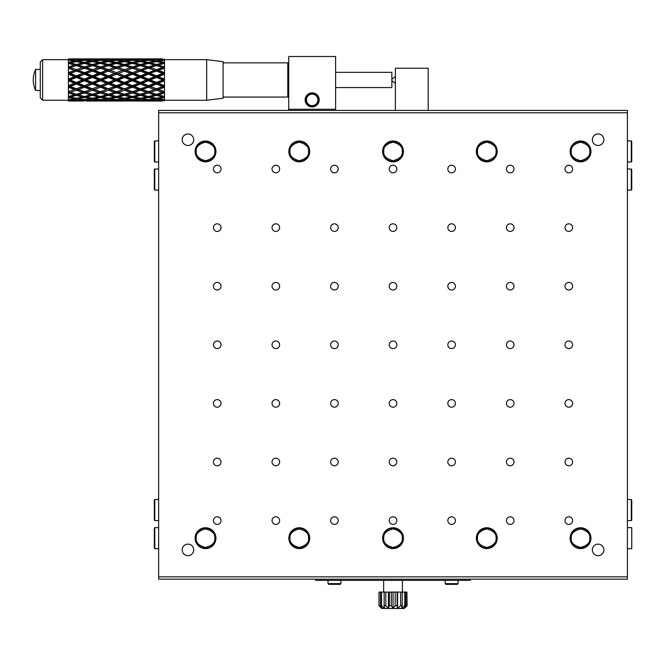 <?xml version="1.0" encoding="UTF-8"?>
<svg xmlns="http://www.w3.org/2000/svg" width="665" height="665" viewBox="0 0 665 665"><rect width="100%" height="100%" fill="white"/><g stroke="black" fill="none" stroke-linecap="round" stroke-linejoin="round"><path stroke-width="1" d="M288.726 110.423L288.726 56.517L335.609 56.517L335.609 110.423M320.605 579.19L320.605 580.362L315.684 580.362L315.684 579.19M470.379 579.19L470.379 580.362L320.605 580.362M335.609 109.251L288.726 109.251M312.168 92.842A7.032 7.032 0 0 1 318.261 103.391A7.032 7.032 0 0 1 306.075 103.391A7.032 7.032 0 0 1 312.168 92.842M158.644 169.018L154.779 169.018L154.779 190.115L158.76 190.115M627.294 190.115L631.285 190.115L631.285 169.018L631.75 169.484L631.75 189.641L631.285 190.115M158.644 499.498L154.779 499.498L154.779 520.595L158.644 520.595M627.411 520.595L631.285 520.595L631.285 499.498L631.75 499.964L631.75 520.121L631.285 520.595M327.986 580.362L327.986 583.646L340.879 583.646L340.172 584.344L328.693 584.344L327.986 583.646M445.184 580.362L445.184 583.646L458.069 583.646L457.37 584.344L445.882 584.344L445.184 583.646M312.168 93.424A6.442 6.442 0 0 1 317.745 103.1A6.442 6.442 0 0 1 306.582 103.1A6.442 6.442 0 0 1 312.168 93.424M154.779 190.115L154.313 189.641L154.313 169.484L154.779 169.018M154.779 520.595L154.313 520.121L154.313 499.964L154.779 499.498M312.168 94.131A5.744 5.744 0 0 1 317.139 102.743A5.744 5.744 0 0 1 307.197 102.743A5.744 5.744 0 0 1 312.168 94.131M378.984 605.674L378.984 592.083L378.984 605.674L381.776 608.483L382.333 608.483L380.471 605.674L381.51 605.674L384.669 608.483L397.603 608.483L400.646 605.674L402.25 605.674L401.394 608.483L404.794 605.674L405.775 605.674L403.73 608.483L407.088 605.674L404.278 608.483L397.603 608.483L397.138 605.674L395.176 605.674L395.176 592.083L397.138 592.083L397.138 605.674M379.225 605.674L382.333 608.483L384.669 608.483L384.137 605.674L385.783 605.674L388.451 608.483L389.341 605.674L391.311 605.674L393.032 608.483L395.176 605.674M400.646 605.674L400.646 592.083L402.25 592.083L402.25 605.674M404.794 605.674L404.794 592.083L405.775 592.083L405.775 605.674M406.913 605.674L406.913 592.083L407.088 605.674M384.137 605.674L384.137 592.083L385.783 592.083L385.783 605.674M380.471 605.674L380.471 592.083L381.51 592.083L381.51 605.674M158.644 112.767L158.644 576.846L627.411 576.846L627.411 112.767L158.644 112.767L158.644 110.423L627.411 110.423L627.411 112.767M590.969 151.437A10.432 10.432 0 0 1 575.325 160.473A10.432 10.432 0 0 1 575.325 142.401A10.432 10.432 0 0 1 590.969 151.437M215.95 538.176A10.432 10.432 0 0 1 200.306 547.204A10.432 10.432 0 0 1 200.306 529.14A10.432 10.432 0 0 1 215.95 538.176M215.95 151.437A10.432 10.432 0 0 1 200.306 160.473A10.432 10.432 0 0 1 200.306 142.401A10.432 10.432 0 0 1 215.95 151.437M309.707 538.176A10.432 10.432 0 0 1 294.063 547.204A10.432 10.432 0 0 1 294.063 529.14A10.432 10.432 0 0 1 309.707 538.176M309.707 151.437A10.432 10.432 0 0 1 294.063 160.473A10.432 10.432 0 0 1 294.063 142.401A10.432 10.432 0 0 1 309.707 151.437M403.464 538.176A10.432 10.432 0 0 1 387.811 547.204A10.432 10.432 0 0 1 387.811 529.14A10.432 10.432 0 0 1 403.464 538.176M403.464 151.437A10.432 10.432 0 0 1 387.811 160.473A10.432 10.432 0 0 1 387.811 142.401A10.432 10.432 0 0 1 403.464 151.437M497.212 538.176A10.432 10.432 0 0 1 481.568 547.204A10.432 10.432 0 0 1 481.568 529.14A10.432 10.432 0 0 1 497.212 538.176M497.212 151.437A10.432 10.432 0 0 1 481.568 160.473A10.432 10.432 0 0 1 481.568 142.401A10.432 10.432 0 0 1 497.212 151.437M590.969 538.176A10.432 10.432 0 0 1 575.325 547.204A10.432 10.432 0 0 1 575.325 529.14A10.432 10.432 0 0 1 590.969 538.176M592.357 139.717A5.761 5.761 0 0 1 600.994 134.729A5.761 5.761 0 0 1 600.994 144.712A5.761 5.761 0 0 1 592.357 139.717M182.185 549.889A5.761 5.761 0 0 1 190.822 544.901A5.761 5.761 0 0 1 190.822 554.884A5.761 5.761 0 0 1 182.185 549.889M182.185 139.717A5.761 5.761 0 0 1 190.822 134.729A5.761 5.761 0 0 1 190.822 144.712A5.761 5.761 0 0 1 182.185 139.717M592.357 549.889A5.761 5.761 0 0 1 600.994 544.901A5.761 5.761 0 0 1 600.994 554.884A5.761 5.761 0 0 1 592.357 549.889M565.017 169.018A3.799 3.799 0 0 1 570.72 165.726A3.799 3.799 0 0 1 570.72 172.31A3.799 3.799 0 0 1 565.017 169.018M565.017 227.613A3.799 3.799 0 0 1 570.72 224.321A3.799 3.799 0 0 1 570.72 230.905A3.799 3.799 0 0 1 565.017 227.613M213.44 520.595A3.799 3.799 0 0 1 219.142 517.304A3.799 3.799 0 0 1 219.142 523.887A3.799 3.799 0 0 1 213.44 520.595M213.44 462A3.799 3.799 0 0 1 219.142 458.709A3.799 3.799 0 0 1 219.142 465.284A3.799 3.799 0 0 1 213.44 462M213.44 403.397A3.799 3.799 0 0 1 219.142 400.114A3.799 3.799 0 0 1 219.142 406.689A3.799 3.799 0 0 1 213.44 403.397M213.44 344.803A3.799 3.799 0 0 1 219.142 341.511A3.799 3.799 0 0 1 219.142 348.094A3.799 3.799 0 0 1 213.44 344.803M213.44 286.208A3.799 3.799 0 0 1 219.142 282.916A3.799 3.799 0 0 1 219.142 289.499A3.799 3.799 0 0 1 213.44 286.208M213.44 227.613A3.799 3.799 0 0 1 219.142 224.321A3.799 3.799 0 0 1 219.142 230.905A3.799 3.799 0 0 1 213.44 227.613M213.44 169.018A3.799 3.799 0 0 1 219.142 165.726A3.799 3.799 0 0 1 219.142 172.31A3.799 3.799 0 0 1 213.44 169.018M272.035 286.208A3.799 3.799 0 0 1 277.737 282.916A3.799 3.799 0 0 1 277.737 289.499A3.799 3.799 0 0 1 272.035 286.208M272.035 227.613A3.799 3.799 0 0 1 277.737 224.321A3.799 3.799 0 0 1 277.737 230.905A3.799 3.799 0 0 1 272.035 227.613M272.035 169.018A3.799 3.799 0 0 1 277.737 165.726A3.799 3.799 0 0 1 277.737 172.31A3.799 3.799 0 0 1 272.035 169.018M330.638 520.595A3.799 3.799 0 0 1 336.332 517.304A3.799 3.799 0 0 1 336.332 523.887A3.799 3.799 0 0 1 330.638 520.595M272.035 344.803A3.799 3.799 0 0 1 277.737 341.511A3.799 3.799 0 0 1 277.737 348.094A3.799 3.799 0 0 1 272.035 344.803M272.035 403.397A3.799 3.799 0 0 1 277.737 400.114A3.799 3.799 0 0 1 277.737 406.689A3.799 3.799 0 0 1 272.035 403.397M272.035 462A3.799 3.799 0 0 1 277.737 458.709A3.799 3.799 0 0 1 277.737 465.284A3.799 3.799 0 0 1 272.035 462M272.035 520.595A3.799 3.799 0 0 1 277.737 517.304A3.799 3.799 0 0 1 277.737 523.887A3.799 3.799 0 0 1 272.035 520.595M447.828 344.803A3.799 3.799 0 0 1 453.522 341.511A3.799 3.799 0 0 1 453.522 348.094A3.799 3.799 0 0 1 447.828 344.803M447.828 286.208A3.799 3.799 0 0 1 453.522 282.916A3.799 3.799 0 0 1 453.522 289.499A3.799 3.799 0 0 1 447.828 286.208M447.828 227.613A3.799 3.799 0 0 1 453.522 224.321A3.799 3.799 0 0 1 453.522 230.905A3.799 3.799 0 0 1 447.828 227.613M447.828 169.018A3.799 3.799 0 0 1 453.522 165.726A3.799 3.799 0 0 1 453.522 172.31A3.799 3.799 0 0 1 447.828 169.018M506.422 520.595A3.799 3.799 0 0 1 512.125 517.304A3.799 3.799 0 0 1 512.125 523.887A3.799 3.799 0 0 1 506.422 520.595M506.422 462A3.799 3.799 0 0 1 512.125 458.709A3.799 3.799 0 0 1 512.125 465.284A3.799 3.799 0 0 1 506.422 462M506.422 403.397A3.799 3.799 0 0 1 512.125 400.114A3.799 3.799 0 0 1 512.125 406.689A3.799 3.799 0 0 1 506.422 403.397M506.422 344.803A3.799 3.799 0 0 1 512.125 341.511A3.799 3.799 0 0 1 512.125 348.094A3.799 3.799 0 0 1 506.422 344.803M565.017 286.208A3.799 3.799 0 0 1 570.72 282.916A3.799 3.799 0 0 1 570.72 289.499A3.799 3.799 0 0 1 565.017 286.208M565.017 344.803A3.799 3.799 0 0 1 570.72 341.511A3.799 3.799 0 0 1 570.72 348.094A3.799 3.799 0 0 1 565.017 344.803M565.017 403.397A3.799 3.799 0 0 1 570.72 400.114A3.799 3.799 0 0 1 570.72 406.689A3.799 3.799 0 0 1 565.017 403.397M565.017 462A3.799 3.799 0 0 1 570.72 458.709A3.799 3.799 0 0 1 570.72 465.284A3.799 3.799 0 0 1 565.017 462M506.422 286.208A3.799 3.799 0 0 1 512.125 282.916A3.799 3.799 0 0 1 512.125 289.499A3.799 3.799 0 0 1 506.422 286.208M506.422 227.613A3.799 3.799 0 0 1 512.125 224.321A3.799 3.799 0 0 1 512.125 230.905A3.799 3.799 0 0 1 506.422 227.613M506.422 169.018A3.799 3.799 0 0 1 512.125 165.726A3.799 3.799 0 0 1 512.125 172.31A3.799 3.799 0 0 1 506.422 169.018M565.017 520.595A3.799 3.799 0 0 1 570.72 517.304A3.799 3.799 0 0 1 570.72 523.887A3.799 3.799 0 0 1 565.017 520.595M389.233 462A3.799 3.799 0 0 1 394.927 458.709A3.799 3.799 0 0 1 394.927 465.284A3.799 3.799 0 0 1 389.233 462M389.233 520.595A3.799 3.799 0 0 1 394.927 517.304A3.799 3.799 0 0 1 394.927 523.887A3.799 3.799 0 0 1 389.233 520.595M330.638 169.018A3.799 3.799 0 0 1 336.332 165.726A3.799 3.799 0 0 1 336.332 172.31A3.799 3.799 0 0 1 330.638 169.018M330.638 227.613A3.799 3.799 0 0 1 336.332 224.321A3.799 3.799 0 0 1 336.332 230.905A3.799 3.799 0 0 1 330.638 227.613M330.638 286.208A3.799 3.799 0 0 1 336.332 282.916A3.799 3.799 0 0 1 336.332 289.499A3.799 3.799 0 0 1 330.638 286.208M330.638 344.803A3.799 3.799 0 0 1 336.332 341.511A3.799 3.799 0 0 1 336.332 348.094A3.799 3.799 0 0 1 330.638 344.803M330.638 403.397A3.799 3.799 0 0 1 336.332 400.114A3.799 3.799 0 0 1 336.332 406.689A3.799 3.799 0 0 1 330.638 403.397M330.638 462A3.799 3.799 0 0 1 336.332 458.709A3.799 3.799 0 0 1 336.332 465.284A3.799 3.799 0 0 1 330.638 462M389.233 169.018A3.799 3.799 0 0 1 394.927 165.726A3.799 3.799 0 0 1 394.927 172.31A3.799 3.799 0 0 1 389.233 169.018M447.828 520.595A3.799 3.799 0 0 1 453.522 517.304A3.799 3.799 0 0 1 453.522 523.887A3.799 3.799 0 0 1 447.828 520.595M447.828 462A3.799 3.799 0 0 1 453.522 458.709A3.799 3.799 0 0 1 453.522 465.284A3.799 3.799 0 0 1 447.828 462M447.828 403.397A3.799 3.799 0 0 1 453.522 400.114A3.799 3.799 0 0 1 453.522 406.689A3.799 3.799 0 0 1 447.828 403.397M389.233 227.613A3.799 3.799 0 0 1 394.927 224.321A3.799 3.799 0 0 1 394.927 230.905A3.799 3.799 0 0 1 389.233 227.613M389.233 286.208A3.799 3.799 0 0 1 394.927 282.916A3.799 3.799 0 0 1 394.927 289.499A3.799 3.799 0 0 1 389.233 286.208M389.233 344.803A3.799 3.799 0 0 1 394.927 341.511A3.799 3.799 0 0 1 394.927 348.094A3.799 3.799 0 0 1 389.233 344.803M389.233 403.397A3.799 3.799 0 0 1 394.927 400.114A3.799 3.799 0 0 1 394.927 406.689A3.799 3.799 0 0 1 389.233 403.397M158.644 576.846L158.644 579.19L627.411 579.19L627.411 576.846M428.185 110.423L428.185 68.229L395.376 68.229L395.376 110.423M397.138 592.083L400.646 592.083M402.25 592.083L404.794 592.083M405.775 592.083L406.913 592.083M379.225 592.083L380.471 592.083M381.51 592.083L384.137 592.083M385.783 592.083L395.176 592.083M154.779 161.986L154.313 161.52L154.313 141.362L154.779 140.889L154.779 161.986L158.644 161.986M627.411 161.986L631.285 161.986L631.285 140.889L627.411 140.889M627.294 548.716L631.75 548.716L631.75 527.628L627.411 527.628M154.779 548.716L154.313 548.251L154.313 528.093L154.779 527.628L154.779 548.716L158.76 548.716M590.495 151.437A9.958 9.958 0 0 1 580.537 161.395A9.958 9.958 0 0 1 570.578 151.437A9.958 9.958 0 0 1 580.537 141.479A9.958 9.958 0 0 1 590.495 151.437A9.958 9.958 0 0 1 580.537 161.395A9.958 9.958 0 0 1 570.578 151.437A9.958 9.958 0 0 1 580.537 141.479A9.958 9.958 0 0 1 590.495 151.437M215.485 538.176A9.958 9.958 0 0 1 205.518 548.135A9.958 9.958 0 0 1 195.56 538.176A9.958 9.958 0 0 1 205.518 528.21A9.958 9.958 0 0 1 215.485 538.176A9.958 9.958 0 0 1 205.518 548.135A9.958 9.958 0 0 1 195.56 538.176A9.958 9.958 0 0 1 205.518 528.21A9.958 9.958 0 0 1 215.485 538.176M215.485 151.437A9.958 9.958 0 0 1 205.518 161.395A9.958 9.958 0 0 1 195.56 151.437A9.958 9.958 0 0 1 205.518 141.479A9.958 9.958 0 0 1 215.485 151.437A9.958 9.958 0 0 1 205.518 161.395A9.958 9.958 0 0 1 195.56 151.437A9.958 9.958 0 0 1 205.518 141.479A9.958 9.958 0 0 1 215.485 151.437M309.233 538.176A9.958 9.958 0 0 1 299.275 548.135A9.958 9.958 0 0 1 289.317 538.176A9.958 9.958 0 0 1 299.275 528.21A9.958 9.958 0 0 1 309.233 538.176A9.958 9.958 0 0 1 299.275 548.135A9.958 9.958 0 0 1 289.317 538.176A9.958 9.958 0 0 1 299.275 528.21A9.958 9.958 0 0 1 309.233 538.176M309.233 151.437A9.958 9.958 0 0 1 299.275 161.395A9.958 9.958 0 0 1 289.317 151.437A9.958 9.958 0 0 1 299.275 141.479A9.958 9.958 0 0 1 309.233 151.437A9.958 9.958 0 0 1 299.275 161.395A9.958 9.958 0 0 1 289.317 151.437A9.958 9.958 0 0 1 299.275 141.479A9.958 9.958 0 0 1 309.233 151.437M402.99 538.176A9.958 9.958 0 0 1 393.032 548.135A9.958 9.958 0 0 1 383.065 538.176A9.958 9.958 0 0 1 393.032 528.21A9.958 9.958 0 0 1 402.99 538.176A9.958 9.958 0 0 1 393.032 548.135A9.958 9.958 0 0 1 383.065 538.176A9.958 9.958 0 0 1 393.032 528.21A9.958 9.958 0 0 1 402.99 538.176M402.99 151.437A9.958 9.958 0 0 1 393.032 161.395A9.958 9.958 0 0 1 383.065 151.437A9.958 9.958 0 0 1 393.032 141.479A9.958 9.958 0 0 1 402.99 151.437A9.958 9.958 0 0 1 393.032 161.395A9.958 9.958 0 0 1 383.065 151.437A9.958 9.958 0 0 1 393.032 141.479A9.958 9.958 0 0 1 402.99 151.437M496.747 538.176A9.958 9.958 0 0 1 486.78 548.135A9.958 9.958 0 0 1 476.822 538.176A9.958 9.958 0 0 1 486.78 528.21A9.958 9.958 0 0 1 496.747 538.176A9.958 9.958 0 0 1 486.78 548.135A9.958 9.958 0 0 1 476.822 538.176A9.958 9.958 0 0 1 486.78 528.21A9.958 9.958 0 0 1 496.747 538.176M496.747 151.437A9.958 9.958 0 0 1 486.78 161.395A9.958 9.958 0 0 1 476.822 151.437A9.958 9.958 0 0 1 486.78 141.479A9.958 9.958 0 0 1 496.747 151.437A9.958 9.958 0 0 1 486.78 161.395A9.958 9.958 0 0 1 476.822 151.437A9.958 9.958 0 0 1 486.78 141.479A9.958 9.958 0 0 1 496.747 151.437M590.495 538.176A9.958 9.958 0 0 1 580.537 548.135A9.958 9.958 0 0 1 570.578 538.176A9.958 9.958 0 0 1 580.537 528.21A9.958 9.958 0 0 1 590.495 538.176A9.958 9.958 0 0 1 580.537 548.135A9.958 9.958 0 0 1 570.578 538.176A9.958 9.958 0 0 1 580.537 528.21A9.958 9.958 0 0 1 590.495 538.176M389.341 605.674L389.341 592.083M391.311 592.083L391.311 605.674M631.285 161.986L631.75 161.52L631.75 141.362L631.285 140.889M393.032 592.083L393.032 608.483M388.451 592.083L388.451 608.483M397.603 592.083L397.603 608.483M139.126 59.376L132.476 58.869L162.559 58.852M140.481 59.002L140.481 59.925M119.609 58.861L132.476 58.869L126.408 59.119L132.476 59.659L138.536 59.119M126.408 59.119L125.818 59.376M132.476 59.659L132.476 60.673M130.523 59.892L124.463 59.26L118.403 59.892L124.463 60.806L130.523 59.892L131.504 60.291M118.403 59.892L117.422 60.291M124.463 60.806L124.463 61.887L116.458 60.149L110.398 61.155L116.458 62.427L122.518 61.155M110.398 61.155L108.453 61.887L108.453 60.806L114.513 59.892L108.453 59.26L102.385 59.892L108.453 60.806M116.458 62.427L116.458 63.549L108.453 61.537L102.385 62.884L108.453 64.48L114.513 62.884M102.385 62.884L100.44 63.549L100.44 62.427L106.5 61.155L100.44 60.149L94.38 61.155L100.44 62.427M108.453 64.48L108.453 65.619L100.44 63.374L94.38 65.037L100.44 66.907L106.5 65.037M94.38 65.037L92.435 65.619L100.44 68.038L92.435 65.619L86.367 67.556L92.435 69.667L98.495 67.556L108.453 70.748L108.453 69.667L114.513 67.556L108.453 65.619L102.385 67.556L108.453 69.667M100.44 66.907L100.44 68.038L102.385 67.556M86.367 67.556L84.422 68.038L92.435 70.748L84.422 68.212L78.362 70.374L84.422 72.668L90.49 70.374M92.435 69.667L92.435 70.748L100.44 73.682L100.44 72.668L106.5 70.374L100.44 68.212L94.38 70.374L100.44 72.668M78.362 65.037L84.422 66.907L90.49 65.037L84.422 63.374L76.417 65.619L84.422 68.212M78.362 70.374L76.417 70.748L84.422 73.682L76.417 71.097L70.349 73.433L76.417 75.86L82.477 73.433M84.422 72.668L84.422 73.682L92.435 76.783L92.435 75.86L98.495 73.433L92.435 71.097L86.367 73.433L92.435 75.86M70.349 67.556L76.417 69.667L82.477 67.556L76.417 65.619L68.404 68.038L76.417 71.097M70.349 73.433L68.404 73.682L76.417 76.783L86.367 73.433M76.417 75.86L76.417 76.783L78.362 76.65L84.422 79.143L90.49 76.65L84.422 74.206L78.362 76.65M84.422 74.206L84.422 73.682L94.38 70.374M90.49 76.65L92.435 76.783L124.463 89.152L140.481 94.289L140.481 95.428L134.421 97.015L140.481 98.37L146.541 97.015L140.481 95.428M98.495 73.433L100.44 73.682L140.481 89.152L156.499 94.289L156.499 95.428L150.44 97.015L156.499 98.37L162.559 97.015L156.499 95.428M92.435 71.097L108.453 65.619L116.458 68.038L116.458 66.907L122.518 65.037L116.458 63.374L110.398 65.037L116.458 66.907M106.5 70.374L164.504 91.87L164.504 96.359L162.559 97.015M100.44 68.212L101.421 67.797M110.398 65.037L108.453 65.619L132.476 73.682L164.504 86.217L164.504 91.861L164.504 79.975L164.504 86.201L162.559 86.467L156.499 84.048L150.44 86.467L156.499 88.802L162.559 86.467M122.518 65.037L124.463 65.619L124.463 64.48L130.523 62.884L124.463 61.537L118.403 62.884L124.463 64.48M116.458 63.549L118.403 62.884M130.523 62.884L132.476 63.549L132.476 62.427L138.536 61.155L132.476 60.149L126.408 61.155L132.476 62.427M124.463 61.887L126.408 61.155M138.536 61.155L140.481 61.887L140.481 60.806L146.541 59.892L140.481 59.26L134.421 59.892L140.481 60.806M133.441 60.291L134.421 59.892M146.541 59.892L147.522 60.291M148.486 60.673L148.486 59.659L154.546 59.119L142.426 59.119L148.486 59.659M141.836 59.376L142.426 59.119M154.546 59.119L155.144 59.376M156.499 59.925L156.499 59.002M76.417 77.448L70.349 79.95L76.417 82.452L82.477 79.95L76.417 77.448L76.417 76.783L84.422 79.95L84.422 79.143M82.477 79.95L84.422 79.95L108.453 89.152L124.463 94.289L127.414 93.433M70.349 79.95L68.404 79.95L76.417 76.783L74.472 76.65L68.404 74.206L68.404 79.95L76.417 83.125L76.417 82.452M74.472 83.25L68.404 80.756L68.404 85.702L74.472 83.25L76.417 83.125L92.435 89.152L108.453 94.289L108.453 95.428L102.385 97.015L108.453 98.37L114.513 97.015L108.453 95.428M68.404 79.95L68.404 80.756M68.404 79.143L74.472 76.65M68.404 72.668L74.472 70.374L68.404 68.212L68.404 74.206M162.684 58.911L158.445 59.119L164.504 59.659L164.504 63.516L164.504 60.149L158.445 61.155L164.504 62.427M68.404 85.702L68.404 86.217L76.417 89.152L92.435 94.289L92.435 95.428L86.367 97.015L92.435 98.37L98.495 97.015L92.435 95.428M164.504 97.481L158.445 98.744L164.504 99.75L164.504 96.383L164.504 100.249L206.69 100.249L206.69 59.659L164.504 59.659L164.504 58.869M164.504 79.933L164.504 73.657L164.504 79.933M164.504 92.992L158.445 94.871L164.504 96.533L164.504 91.861L162.559 92.352L156.499 90.241L150.44 92.352L156.499 94.289L162.559 92.352L156.499 94.289L148.486 91.87L148.486 92.992L142.426 94.871L148.486 96.533L154.546 94.871L148.486 92.992M158.445 65.037L156.499 65.619L164.504 68.005L164.504 73.657L164.504 63.374L158.445 65.037L164.504 66.907M162.559 62.884L156.499 61.537L150.44 62.884L156.499 64.48L162.559 62.884L164.504 63.549L164.504 68.005M164.504 101.03L164.504 100.249L158.445 100.789L162.684 100.989M126.408 94.871L132.476 96.533L138.536 94.871L132.476 92.992L126.408 94.871L124.463 94.289L130.523 92.352L124.463 94.289L118.403 92.352L124.463 94.289L124.463 95.428L118.403 97.015L124.463 98.37L130.523 97.015L124.463 95.428M164.504 100.224L164.504 99.26M158.445 100.789L157.854 100.531M156.499 99.974L156.499 100.897L150.44 101.047L161.346 101.038M150.44 101.047L132.476 101.03L138.536 100.789L132.476 100.249L126.408 100.789L132.476 101.03M115.477 92.103L108.453 94.289L114.513 92.352L108.453 90.241L102.385 92.352L108.453 94.289L116.458 91.87L116.458 92.992L110.398 94.871L116.458 96.533L122.518 94.871L116.458 92.992M158.445 98.744L156.499 98.013L156.499 99.102L150.44 100.016L156.499 100.648L162.559 100.016L156.499 99.102M162.559 100.016L163.54 99.609M150.44 100.016L149.459 99.609M154.546 100.789L148.486 100.249L142.426 100.789L155.144 100.531M148.486 99.235L148.486 100.249M142.426 100.789L141.836 100.531M140.481 99.974L140.481 100.897M144.272 101.022L134.421 101.047M102.385 92.352L100.44 91.87L92.435 94.289L98.495 92.352L92.435 90.241L86.367 92.352L92.435 94.289L100.44 91.87L100.44 92.992L94.38 94.871L100.44 96.533L106.5 94.871L100.44 92.992M85.403 92.103L84.422 91.87L84.422 92.992L78.362 94.871L84.422 96.533L90.49 94.871L84.422 92.992M158.445 94.871L156.499 94.289L164.504 91.895M150.44 97.015L148.486 96.35L148.486 97.481L142.426 98.744L148.486 99.75L154.546 98.744L148.486 97.481M154.546 98.744L156.499 98.013M142.426 98.744L140.481 98.013L140.481 99.102L134.421 100.016L140.481 100.648L146.541 100.016L140.481 99.102M146.541 100.016L147.522 99.609M134.421 100.016L133.441 99.609M138.536 100.789L139.126 100.531M132.476 99.235L132.476 100.249M126.408 100.789L125.818 100.531M124.463 99.974L124.463 100.897L118.403 101.047L130.656 100.989M118.403 101.047L100.44 101.03L106.5 100.789L100.44 100.249L94.38 100.789L100.44 101.03M78.362 94.871L76.417 94.289L82.477 92.352L76.417 94.289L76.417 95.428L70.349 97.015L76.417 98.37L82.477 97.015L76.417 95.428M69.384 92.103L76.417 94.289L84.422 91.87L90.49 89.526L84.422 87.231L78.362 89.526L84.422 91.687M164.504 87.231L158.445 89.526L164.504 91.687M158.445 89.526L156.499 89.152L156.499 90.241M154.546 94.871L156.499 94.289M142.426 94.871L140.481 94.289L146.541 92.352L140.481 90.241L134.421 92.352L140.481 94.289L144.272 93.183M146.541 97.015L148.486 96.35M134.421 97.015L132.476 96.35L132.476 97.481L126.408 98.744L132.476 99.75L138.536 98.744L132.476 97.481M138.536 98.744L140.481 98.013M126.408 98.744L124.463 98.013L124.463 99.102L118.403 100.016L124.463 100.648L130.523 100.016L124.463 99.102M130.523 100.016L131.504 99.609M118.403 100.016L117.422 99.609M122.518 100.789L116.458 100.249L110.398 100.789L123.108 100.531M116.458 99.235L116.458 100.249M110.398 100.789L109.8 100.531M108.453 99.974L108.453 100.897L102.385 101.047M164.504 80.756L158.445 83.25L164.504 85.702M158.445 83.25L156.499 83.125L156.499 84.048M154.546 89.526L148.486 87.231L142.426 89.526L148.486 91.687L156.499 88.802M150.44 86.467L148.486 86.217L148.486 87.231M138.536 94.871L148.486 91.687M142.426 89.526L140.481 89.152L140.481 90.241M164.504 86.242L140.481 94.289L132.476 91.87L132.476 92.992M130.523 97.015L132.476 96.35M118.403 97.015L116.458 96.35L116.458 97.481L110.398 98.744L116.458 99.75L122.518 98.744L116.458 97.481M122.518 98.744L124.463 98.013M110.398 98.744L108.453 98.013L108.453 99.102L102.385 100.016L108.453 100.648L114.513 100.016L108.453 99.102M114.513 100.016L115.494 99.609M102.385 100.016L101.404 99.609M106.5 100.789L107.098 100.531M100.44 99.235L100.44 100.249M94.38 100.789L93.782 100.531M92.435 99.974L92.435 100.897L86.367 101.047L97.281 101.038M86.367 101.047L90.49 100.789L84.422 100.249L78.362 100.789L84.422 101.03M164.504 74.206L158.445 76.65L164.504 79.143M158.445 76.65L156.499 76.783L164.504 79.95L162.559 79.95L156.499 77.448L150.44 79.95L156.499 82.452L162.559 79.95M150.44 73.433L156.499 75.86L162.559 73.433L156.499 71.097L148.486 73.682L156.499 76.783L156.499 77.448M154.546 83.25L148.486 80.756L142.426 83.25L148.486 85.702L154.546 83.25L156.499 83.125L156.499 82.452M150.44 79.95L148.486 79.95L148.486 80.756M146.541 86.467L140.481 84.048L134.421 86.467L140.481 88.802L148.486 86.217L148.486 85.702M142.426 83.25L140.481 83.125L140.481 84.048M138.536 89.526L132.476 87.231L126.408 89.526L132.476 91.687L140.481 88.802M134.421 86.467L132.476 86.217L132.476 87.231M126.408 89.526L124.463 89.152L124.463 90.241L130.523 92.352L132.476 91.687M124.463 90.241L118.403 92.352L116.458 91.87L122.518 89.526L116.458 87.231L110.398 89.526L116.458 91.687M122.518 94.871L140.481 89.152L164.504 79.95M110.398 94.871L108.453 94.289L106.5 94.871M114.513 97.015L116.458 96.35M102.385 97.015L100.44 96.35L100.44 97.481L94.38 98.744L100.44 99.75L106.5 98.744L100.44 97.481M106.5 98.744L108.453 98.013M94.38 98.744L92.435 98.013L92.435 99.102L86.367 100.016L92.435 100.648L98.495 100.016L92.435 99.102M98.495 100.016L99.476 99.609M86.367 100.016L85.386 99.609M90.49 100.789L91.08 100.531M84.422 99.235L84.422 100.249M78.362 100.789L77.763 100.531M76.417 99.974L76.417 100.897L70.349 101.047L82.61 100.989M164.504 68.212L158.445 70.374L164.504 72.668M158.445 70.374L156.499 70.748L164.504 73.657M162.559 73.433L164.504 73.682L156.499 76.783L156.499 75.86M154.546 65.037L148.486 63.374L142.426 65.037L148.486 66.907L154.546 65.037L156.499 65.619L150.44 67.556L156.499 69.667L162.559 67.556L156.499 65.619L148.486 68.038L156.499 71.097M154.546 76.65L148.486 74.206L142.426 76.65L148.486 79.143L154.546 76.65L156.499 76.783L148.486 79.95L148.486 79.143M142.426 70.374L148.486 72.668L154.546 70.374L148.486 68.212L140.481 70.748L148.486 73.682L148.486 74.206M142.426 76.65L140.481 76.783L140.481 77.448L134.421 79.95L140.481 82.452L146.541 79.95L140.481 77.448M146.541 79.95L148.486 79.95L140.481 83.125L140.481 82.452M134.421 79.95L132.476 79.95L132.476 80.756L126.408 83.25L132.476 85.702L138.536 83.25L132.476 80.756M138.536 83.25L140.481 83.125L132.476 86.217L132.476 85.702M126.408 83.25L124.463 83.125L124.463 84.048L118.403 86.467L124.463 88.802L130.523 86.467L124.463 84.048M130.523 86.467L132.476 86.217L124.463 88.802M118.403 86.467L116.458 86.217L116.458 87.231M122.518 89.526L116.458 91.87L118.985 92.668M110.398 89.526L108.453 89.152L108.453 90.241M94.38 94.871L92.435 94.289L90.49 94.871M98.495 97.015L100.44 96.35M86.367 97.015L84.422 96.35L84.422 97.481L78.362 98.744L84.422 99.75L90.49 98.744L84.422 97.481M90.49 98.744L92.435 98.013M78.362 98.744L76.417 98.013L76.417 99.102L70.349 100.016L76.417 100.648L82.477 100.016L76.417 99.102M82.477 100.016L83.458 99.609M70.349 100.016L69.368 99.609M74.472 100.789L68.404 100.249L68.404 101.03L75.062 100.531M68.404 99.235L68.404 100.249M142.426 65.037L140.481 65.619L148.486 68.038L156.499 65.619L164.504 68.038L156.499 70.748L156.499 69.667M154.546 70.374L156.499 70.748L148.486 73.682L148.486 72.668M138.536 65.037L132.476 63.374L126.408 65.037L132.476 66.907L138.536 65.037L146.541 67.556L140.481 65.619L134.421 67.556L140.481 69.667L146.541 67.556L148.486 68.212M146.541 73.433L140.481 71.097L134.421 73.433L140.481 75.86L146.541 73.433L148.486 73.682L140.481 76.783L140.481 75.86M126.408 65.037L124.463 65.619L132.476 68.038L140.481 65.619L132.476 68.038L140.481 71.097M134.421 73.433L132.476 73.682L132.476 74.206L126.408 76.65L132.476 79.143L138.536 76.65L132.476 74.206M138.536 76.65L140.481 76.783L132.476 79.95L132.476 79.143M126.408 76.65L124.463 76.783L124.463 77.448L118.403 79.95L124.463 82.452L130.523 79.95L124.463 77.448M130.523 79.95L132.476 79.95L124.463 83.125L124.463 82.452M118.403 79.95L116.458 79.95L116.458 80.756L110.398 83.25L116.458 85.702L122.518 83.25L116.458 80.756M122.518 83.25L124.463 83.125L116.458 86.217L116.458 85.702M110.398 83.25L108.453 83.125L108.453 84.048L102.385 86.467L108.453 88.802L114.513 86.467L108.453 84.048M114.513 86.467L116.458 86.217L108.453 88.802M102.385 86.467L100.44 86.217L100.44 87.231L94.38 89.526L100.44 91.687L106.5 89.526L100.44 87.231M106.5 89.526L100.44 91.687M94.38 89.526L92.435 89.152L92.435 90.241M86.367 92.352L84.422 91.87L98.495 86.467L92.435 84.048L86.367 86.467L92.435 88.802M82.477 97.015L84.422 96.35M70.349 97.015L68.404 96.35L68.404 99.75L74.472 98.744L68.404 97.481M74.472 98.744L76.417 98.013M158.445 61.155L156.499 61.887L156.499 60.806L162.559 59.892L156.499 59.26L150.44 59.892L156.499 60.806M156.499 65.619L156.499 64.48M150.44 62.884L148.486 63.549L148.486 62.427L154.546 61.155L148.486 60.149L142.426 61.155L148.486 62.427M147.514 67.797L148.486 68.038L148.486 66.907M138.536 70.374L132.476 68.212L126.408 70.374L132.476 72.668L138.536 70.374L140.481 70.748L140.481 69.667M130.523 67.556L124.463 65.619L118.403 67.556L124.463 69.667L130.523 67.556L132.476 68.212M130.523 73.433L124.463 71.097L118.403 73.433L124.463 75.86L130.523 73.433L132.476 73.682L132.476 72.668M126.408 70.374L124.463 71.097M122.518 76.65L116.458 74.206L110.398 76.65L116.458 79.143L122.518 76.65L124.463 76.783L124.463 75.86M118.403 73.433L116.458 73.682L116.458 74.206M114.513 79.95L108.453 77.448L102.385 79.95L108.453 82.452L114.513 79.95L116.458 79.95L116.458 79.143M110.398 76.65L108.453 76.783L108.453 77.448M106.5 83.25L100.44 80.756L94.38 83.25L100.44 85.702L106.5 83.25L108.453 83.125L108.453 82.452M102.385 79.95L100.44 79.95L100.44 80.756M98.495 86.467L100.44 86.217L100.44 85.702M94.38 83.25L92.435 83.125L92.435 84.048M86.367 86.467L84.422 86.217L84.422 87.231M90.49 89.526L148.486 68.038M78.362 89.526L76.417 89.152L76.417 90.241L70.349 92.352L76.417 94.289L74.472 94.871L68.404 92.992L68.404 96.533L74.472 94.871M84.422 91.87L82.477 92.352L76.417 90.241M70.349 92.352L68.404 91.87L68.404 92.992M164.504 60.64L164.504 59.659M158.445 59.119L157.854 59.376M162.559 59.892L163.54 60.291M150.44 59.892L149.459 60.291M154.546 61.155L156.499 61.887M142.426 61.155L140.481 61.887M146.541 62.884L140.481 61.537L134.421 62.884L140.481 64.48L146.541 62.884L148.486 63.549M140.481 65.619L140.481 64.48M134.421 62.884L132.476 63.549M134.421 67.556L132.476 68.038L132.476 66.907M122.518 70.374L116.458 68.212L110.398 70.374L116.458 72.668L122.518 70.374L124.463 70.748L124.463 69.667M118.985 67.356L116.458 68.212M114.513 73.433L108.453 71.097L102.385 73.433L108.453 75.86L114.513 73.433L116.458 73.682L116.458 72.668M110.398 70.374L108.453 71.097M106.5 76.65L100.44 74.206L94.38 76.65L100.44 79.143L106.5 76.65L108.453 76.783L108.453 75.86M102.385 73.433L100.44 73.682L100.44 74.206M98.495 79.95L92.435 77.448L86.367 79.95L92.435 82.452L98.495 79.95L100.44 79.95L100.44 79.143M94.38 76.65L92.435 76.783L92.435 77.448M90.49 83.25L84.422 80.756L78.362 83.25L84.422 85.702L90.49 83.25L92.435 83.125L92.435 82.452M86.367 79.95L84.422 79.95L84.422 80.756M82.477 86.467L76.417 84.048L70.349 86.467L76.417 88.802L84.422 86.217L84.422 85.702M78.362 83.25L76.417 83.125L76.417 84.048M74.472 89.526L68.404 87.231L68.404 91.687L76.417 88.802M70.349 86.467L68.404 86.217L68.404 87.231M103.599 58.861L116.458 58.869L110.398 59.119L116.458 59.659L122.518 59.119L116.458 58.869L127.414 58.894M124.463 59.925L124.463 59.002M122.518 59.119L123.108 59.376M116.458 60.673L116.458 59.659M110.398 59.119L109.8 59.376M114.513 59.892L115.494 60.291M102.385 59.892L101.404 60.291M106.5 61.155L108.453 61.887M94.38 61.155L92.435 61.887L92.435 60.806L98.495 59.892L92.435 59.26L86.367 59.892L92.435 60.806M98.495 62.884L92.435 61.537L86.367 62.884L92.435 64.48L98.495 62.884L100.44 63.549M90.49 65.037L92.435 65.619L92.435 64.48M86.367 62.884L84.422 63.549L84.422 62.427L90.49 61.155L84.422 60.149L78.362 61.155L84.422 62.427M74.472 65.037L68.404 63.374L68.404 66.907L74.472 65.037L84.422 68.038L84.422 66.907M74.472 70.374L76.417 70.748L76.417 69.667M68.404 66.907L68.404 68.212M100.44 58.869L94.38 59.119L100.44 59.659L106.5 59.119L100.44 58.869L110.556 58.919M108.453 59.925L108.453 59.002M106.5 59.119L107.098 59.376M100.44 60.673L100.44 59.659M94.38 59.119L93.782 59.376M98.495 59.892L99.476 60.291M86.367 59.892L85.386 60.291M90.49 61.155L92.435 61.887M78.362 61.155L76.417 61.887L76.417 60.806L82.477 59.892L76.417 59.26L70.349 59.892L76.417 60.806M82.477 62.884L76.417 61.537L70.349 62.884L76.417 64.48L82.477 62.884L84.422 63.549M68.404 68.038L76.417 65.619L76.417 64.48M70.349 62.884L68.404 63.549L68.404 62.427L74.472 61.155L68.404 60.149L68.404 62.427M68.404 91.687L135.843 66.974M87.581 58.861L98.628 58.911M84.422 58.869L78.362 59.119L84.422 59.659L90.49 59.119L84.422 58.869L92.435 59.002L92.435 59.925M90.49 59.119L91.08 59.376M84.422 60.673L84.422 59.659M78.362 59.119L77.763 59.376M82.477 59.892L83.458 60.291M70.349 59.892L69.368 60.291M74.472 61.155L76.417 61.887M71.562 58.861L81.263 58.861M70.224 58.911L82.61 58.911M76.417 59.925L76.417 59.002M74.472 59.119L68.404 58.869L68.404 59.659L75.062 59.376M68.404 59.659L68.404 60.673M68.404 73.682L92.435 65.619L98.495 67.556M42.627 100.224L40.282 97.88L40.282 62.02L42.627 59.675L42.627 100.224L68.404 100.224M206.69 100.249L223.099 98.237L223.099 61.67L206.69 59.659M223.099 97.065L287.795 97.065L287.795 62.843L223.099 62.843M35.594 90.498C32.477 83.466 32.477 76.433 35.594 69.401L35.594 90.498L40.282 90.498M335.609 87.572L391.86 87.572L391.86 72.335L335.609 72.335M391.86 80.731L391.943 79.177L395.376 76.433M68.404 86.217L100.44 73.682L124.463 65.619M100.44 91.87L102.127 92.402M161.13 66.974L164.504 68.038M465.458 579.19L465.458 580.362M589.797 151.437C590.321 155.818 587.237 158.902 580.537 160.697C573.837 158.902 570.753 155.818 571.277 151.437C570.753 147.065 573.837 143.972 580.537 142.177C587.237 143.972 590.321 147.065 589.797 151.437M214.778 538.176C215.31 542.549 212.218 545.633 205.518 547.428C198.827 545.633 195.734 542.549 196.266 538.176C195.734 533.795 198.827 530.712 205.518 528.916C212.218 530.712 215.31 533.795 214.778 538.176M214.778 151.437C215.31 155.818 212.218 158.902 205.518 160.697C198.827 158.902 195.734 155.818 196.266 151.437C195.734 147.065 198.827 143.972 205.518 142.177C212.218 143.972 215.31 147.065 214.778 151.437M308.535 538.176C309.059 542.549 305.975 545.633 299.275 547.428C292.575 545.633 289.491 542.549 290.015 538.176C289.491 533.795 292.575 530.712 299.275 528.916C305.975 530.712 309.059 533.795 308.535 538.176M308.535 151.437C309.059 155.818 305.975 158.902 299.275 160.697C292.575 158.902 289.491 155.818 290.015 151.437C289.491 147.065 292.575 143.972 299.275 142.177C305.975 143.972 309.059 147.065 308.535 151.437M402.292 538.176C402.815 542.549 399.732 545.633 393.032 547.428C386.332 545.633 383.248 542.549 383.772 538.176C383.248 533.795 386.332 530.712 393.032 528.916C399.732 530.712 402.815 533.795 402.292 538.176M402.292 151.437C402.815 155.818 399.732 158.902 393.032 160.697C386.332 158.902 383.248 155.818 383.772 151.437C383.248 147.065 386.332 143.972 393.032 142.177C399.732 143.972 402.815 147.065 402.292 151.437M496.04 538.176C496.564 542.549 493.48 545.633 486.78 547.428C480.088 545.633 476.996 542.549 477.528 538.176C476.996 533.795 480.088 530.712 486.78 528.916C493.48 530.712 496.564 533.795 496.04 538.176M496.04 151.437C496.564 155.818 493.48 158.902 486.78 160.697C480.088 158.902 476.996 155.818 477.528 151.437C476.996 147.065 480.088 143.972 486.78 142.177C493.48 143.972 496.564 147.065 496.04 151.437M589.797 538.176C590.321 542.549 587.237 545.633 580.537 547.428C573.837 545.633 570.753 542.549 571.277 538.176C570.753 533.795 573.837 530.712 580.537 528.916C587.237 530.712 590.321 533.795 589.797 538.176M627.411 169.018L631.285 169.018M627.411 499.498L631.285 499.498M340.879 580.362L340.879 583.646M458.069 580.362L458.069 583.646M402.408 592.083L402.408 580.362M383.655 592.083L383.655 580.362M154.779 140.889L158.644 140.889M154.779 527.628L158.644 527.628M42.627 59.675L68.404 59.675M35.594 69.401L40.282 69.401M287.795 87.572L288.726 87.572M287.795 72.335L288.726 72.335M391.943 80.731L395.376 83.466"/></g></svg>
